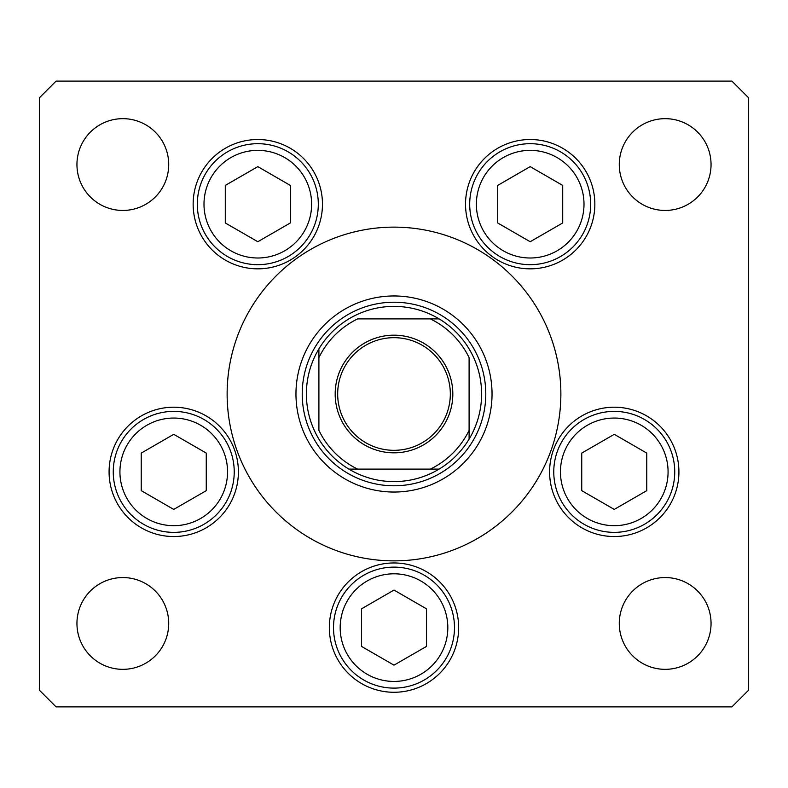<?xml version="1.0" encoding="UTF-8"?>
<svg xmlns="http://www.w3.org/2000/svg" width="788" height="788" viewBox="0 0 788 788"><rect width="100%" height="100%" fill="white"/><g stroke="black" fill="none" stroke-linecap="round" stroke-linejoin="round"><path stroke-width="1.18" d="M295.963 394A98.037 98.037 0 0 0 394 492.037A98.037 98.037 0 0 0 492.037 394A98.037 98.037 0 0 0 394 295.963A98.037 98.037 0 0 0 295.963 394M560.869 394A166.869 166.869 0 0 0 394 227.131A166.869 166.869 0 0 0 227.131 394A166.869 166.869 0 0 0 394 560.869A166.869 166.869 0 0 0 560.869 394M193.149 204.181A64.665 64.665 0 0 0 257.814 268.846A64.665 64.665 0 0 0 322.469 204.181A64.665 64.665 0 0 0 257.814 139.525A64.665 64.665 0 0 0 193.149 204.181M465.531 204.181A64.665 64.665 0 0 0 530.186 268.846A64.665 64.665 0 0 0 594.851 204.181A64.665 64.665 0 0 0 530.186 139.525A64.665 64.665 0 0 0 465.531 204.181M549.6 471.874A64.665 64.665 0 0 0 614.256 536.539A64.665 64.665 0 0 0 678.921 471.874A64.665 64.665 0 0 0 614.256 407.209A64.665 64.665 0 0 0 549.6 471.874M329.335 627.622A64.665 64.665 0 0 0 394 692.278A64.665 64.665 0 0 0 458.665 627.622A64.665 64.665 0 0 0 394 562.957A64.665 64.665 0 0 0 329.335 627.622M109.079 471.874A64.665 64.665 0 0 0 173.744 536.539A64.665 64.665 0 0 0 238.4 471.874A64.665 64.665 0 0 0 173.744 407.209A64.665 64.665 0 0 0 109.079 471.874M711.052 623.446A45.891 45.891 0 0 1 665.161 669.337A45.891 45.891 0 0 1 619.279 623.446A45.891 45.891 0 0 1 665.161 577.555A45.891 45.891 0 0 1 711.052 623.446M168.721 164.554A45.891 45.891 0 0 1 122.839 210.445A45.891 45.891 0 0 1 76.948 164.554A45.891 45.891 0 0 1 122.839 118.663A45.891 45.891 0 0 1 168.721 164.554M619.279 164.554A45.891 45.891 0 0 0 665.161 210.445A45.891 45.891 0 0 0 711.052 164.554A45.891 45.891 0 0 0 665.161 118.663A45.891 45.891 0 0 0 619.279 164.554M76.948 623.446A45.891 45.891 0 0 0 122.839 669.337A45.891 45.891 0 0 0 168.721 623.446A45.891 45.891 0 0 0 122.839 577.555A45.891 45.891 0 0 0 76.948 623.446M39.4 97.801L39.4 690.199L56.086 706.885L731.914 706.885L748.6 690.199L748.6 97.801L731.914 81.115L56.086 81.115L39.4 97.801M113.255 471.874A60.489 60.489 0 0 1 173.744 411.385A60.489 60.489 0 0 1 234.233 471.874A60.489 60.489 0 0 1 173.744 532.363A60.489 60.489 0 0 1 113.255 471.874A60.489 60.489 0 0 0 173.744 532.363A60.489 60.489 0 0 0 234.233 471.874M173.744 434.326L141.229 453.1L141.229 490.648L173.744 509.422L206.259 490.648L206.259 453.1L173.744 434.326M553.767 471.874A60.489 60.489 0 0 1 614.256 411.385A60.489 60.489 0 0 1 674.745 471.874A60.489 60.489 0 0 1 614.256 532.363A60.489 60.489 0 0 1 553.767 471.874A60.489 60.489 0 0 0 614.256 532.363A60.489 60.489 0 0 0 674.745 471.874M614.256 434.326L581.741 453.1L581.741 490.648L614.256 509.422L646.771 490.648L646.771 453.1L614.256 434.326M333.511 627.622A60.489 60.489 0 0 1 394 567.124A60.489 60.489 0 0 1 454.489 627.622A60.489 60.489 0 0 1 394 688.111A60.489 60.489 0 0 1 333.511 627.622A60.489 60.489 0 0 0 394 688.111A60.489 60.489 0 0 0 454.489 627.622M394 590.074L361.485 608.848L361.485 646.396L394 665.161L426.515 646.396L426.515 608.848L394 590.074M469.697 204.181A60.489 60.489 0 0 1 530.186 143.692A60.489 60.489 0 0 1 590.685 204.181A60.489 60.489 0 0 1 530.186 264.679A60.489 60.489 0 0 1 469.697 204.181A60.489 60.489 0 0 0 530.186 264.679A60.489 60.489 0 0 0 590.685 204.181M530.186 166.642L497.671 185.416L497.671 222.955L530.186 241.729L562.711 222.955L562.711 185.416L530.186 166.642M197.315 204.181A60.489 60.489 0 0 1 257.814 143.692A60.489 60.489 0 0 1 318.303 204.181A60.489 60.489 0 0 1 257.814 264.679A60.489 60.489 0 0 1 197.315 204.181A60.489 60.489 0 0 0 257.814 264.679A60.489 60.489 0 0 0 318.303 204.181M257.814 166.642L225.289 185.416L225.289 222.955L257.814 241.729L290.329 222.955L290.329 185.416L257.814 166.642M452.824 394A58.824 58.824 0 0 1 394 452.824A58.824 58.824 0 0 1 335.176 394A58.824 58.824 0 0 1 394 335.176A58.824 58.824 0 0 1 452.824 394M337.678 394A56.322 56.322 0 0 0 394 450.322A56.322 56.322 0 0 0 450.322 394A56.322 56.322 0 0 0 394 337.678A56.322 56.322 0 0 0 337.678 394M481.606 394A87.606 87.606 0 0 0 318.904 348.877A87.606 87.606 0 0 0 348.877 469.096L439.123 469.096A87.606 87.606 0 0 0 469.096 439.123L469.096 357.634A83.439 83.439 0 0 0 430.366 318.904L357.634 318.904A83.439 83.439 0 0 0 318.904 357.634L318.904 430.366A83.439 83.439 0 0 0 357.634 469.096L348.877 469.096A87.606 87.606 0 0 0 439.123 469.096L430.366 469.096A83.439 83.439 0 0 0 469.096 430.366L469.096 439.123A87.606 87.606 0 0 0 481.606 394M302.218 394A91.782 91.782 0 0 1 394 302.218A91.782 91.782 0 0 1 485.782 394A91.782 91.782 0 0 1 394 485.782A91.782 91.782 0 0 1 302.218 394M318.904 348.877L318.904 357.634L318.904 348.877A87.606 87.606 0 0 1 348.877 318.904A87.606 87.606 0 0 0 318.904 348.877M439.123 318.904L430.366 318.904L439.123 318.904A87.606 87.606 0 0 1 469.096 348.877A87.606 87.606 0 0 0 439.123 318.904M348.877 469.096A87.606 87.606 0 0 1 318.904 439.123A87.606 87.606 0 0 0 348.877 469.096M469.096 439.123A87.606 87.606 0 0 1 439.123 469.096A87.606 87.606 0 0 0 469.096 439.123M227.555 471.874A53.82 53.82 0 0 0 173.744 418.054A53.82 53.82 0 0 0 119.924 471.874A53.82 53.82 0 0 0 173.744 525.685A53.82 53.82 0 0 0 227.555 471.874M668.076 471.874A53.82 53.82 0 0 0 614.256 418.054A53.82 53.82 0 0 0 560.445 471.874A53.82 53.82 0 0 0 614.256 525.685A53.82 53.82 0 0 0 668.076 471.874M447.82 627.622A53.82 53.82 0 0 0 394 573.802A53.82 53.82 0 0 0 340.18 627.622A53.82 53.82 0 0 0 394 681.433A53.82 53.82 0 0 0 447.82 627.622M584.006 204.181A53.82 53.82 0 0 0 530.186 150.37A53.82 53.82 0 0 0 476.376 204.181A53.82 53.82 0 0 0 530.186 258.001A53.82 53.82 0 0 0 584.006 204.181M311.624 204.181A53.82 53.82 0 0 0 257.814 150.37A53.82 53.82 0 0 0 203.993 204.181A53.82 53.82 0 0 0 257.814 258.001A53.82 53.82 0 0 0 311.624 204.181"/></g></svg>
